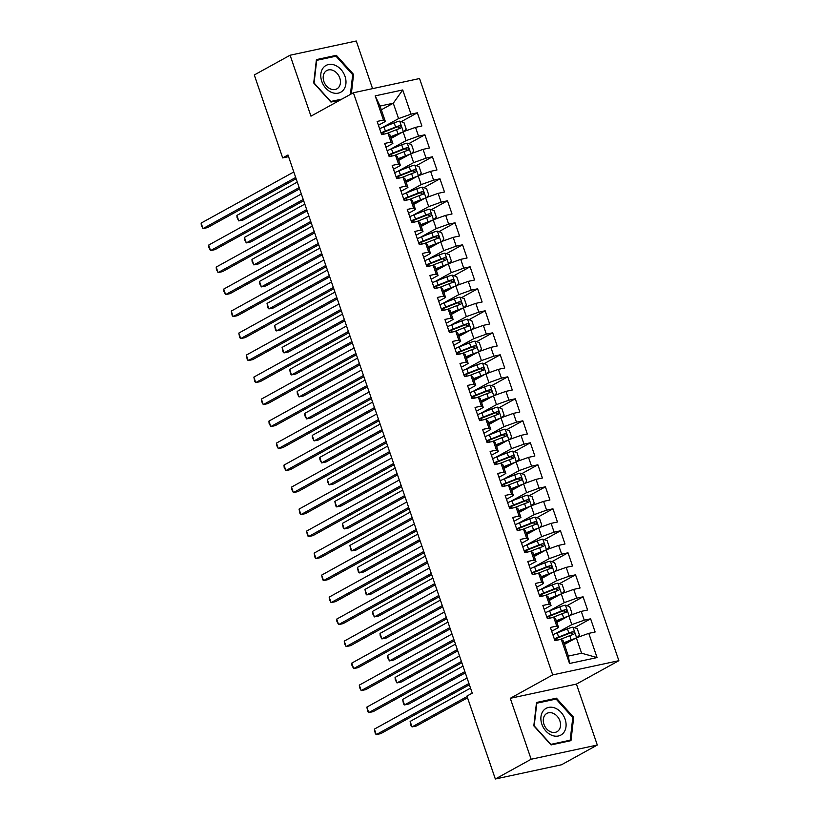 <?xml version="1.0" encoding="UTF-8"?>
<svg xmlns="http://www.w3.org/2000/svg" width="820" height="820" viewBox="0 0 820 820"><rect width="100%" height="100%" fill="white"/><g stroke="black" fill="none" stroke-linecap="round" stroke-linejoin="round"><path stroke-width="1.23" d="M372.567 88.642L356.259 41L290.095 55.227L254.292 74.968L282.695 157.911L288.568 156.651M618.864 660.684L419.553 78.535L353.399 92.762L552.711 674.901L618.864 660.684L576.439 684.085L510.276 698.312L531.145 759.248L597.298 745.031L576.439 684.085M597.298 745.031L561.495 764.773L495.341 779L531.145 759.248M597.073 657.568L569.531 663.493L561.249 639.293L563.094 640.676L568.373 656.082L581.605 653.232L597.073 657.568L588.78 633.368L595.135 632.005L590.615 618.803L584.26 620.176L581.257 611.371L587.602 610.008L583.082 596.806L576.737 598.169L573.723 589.375L580.068 588.001L575.548 574.81L569.203 576.173L566.189 567.368L572.534 566.005L568.014 552.803L561.669 554.166L558.656 545.372L565 544.008L560.48 530.806L554.135 532.17L551.122 523.365L557.467 522.002L552.947 508.8L546.602 510.163L543.588 501.368L549.933 500.005L545.413 486.803L539.068 488.166L536.054 479.362L542.399 477.998L537.889 464.796L531.534 466.17L528.521 457.365L534.876 456.002L530.355 442.8L524 444.163L520.987 435.369L527.342 433.995L522.822 420.803L516.467 422.167L513.463 413.362L519.808 411.999L515.288 398.797L508.943 400.16L505.93 391.365L512.274 390.002L507.754 376.8L501.409 378.163L498.396 369.359L504.741 367.995L500.22 354.793L493.876 356.157L490.862 347.362L497.207 345.999L492.687 332.797L486.342 334.16L483.328 325.356L489.673 323.992L485.153 310.79L478.808 312.164L475.795 303.359L482.139 301.996L477.619 288.794L471.274 290.157L468.261 281.362L474.606 279.989L470.096 266.797L463.741 268.16L460.727 259.356L467.082 257.992L462.562 244.79L456.207 246.154L453.193 237.359L459.548 235.996L455.028 222.794L448.673 224.157L445.67 215.352L452.015 213.989L447.494 200.787L441.15 202.15L438.136 193.356L444.481 191.993L439.961 178.791L433.616 180.154L430.602 171.349L436.947 169.986L432.427 156.784L426.082 158.157L423.069 149.353L429.413 147.989L424.893 134.787L418.548 136.151L415.535 127.356L421.88 125.983L417.359 112.791L401.257 121.667M381.341 109.808L393.282 103.217L402.733 89.954L375.191 95.868L383.483 120.068L377.128 121.432L381.648 134.634L387.993 133.27L391.007 142.075L384.662 143.438L389.182 156.64L395.527 155.277L398.54 164.072L392.196 165.435L396.716 178.637L403.061 177.274L406.074 186.078L399.729 187.442L404.25 200.644L410.594 199.27L413.608 208.075L407.263 209.438L411.783 222.64L418.128 221.277L421.142 230.071L414.797 231.445L419.317 244.637L425.662 243.273L428.675 252.078L422.331 253.441L426.841 266.643L433.196 265.28L436.209 274.075L429.854 275.438L434.374 288.64L440.729 287.277L443.743 296.082L437.388 297.445L441.908 310.647L448.263 309.284L451.277 318.078L444.922 319.441L449.442 332.643L455.787 331.28L458.8 340.085L452.455 341.448L456.976 354.65L463.32 353.276L466.334 362.081L459.989 363.444L464.509 376.646L470.854 375.283L473.868 384.078L467.523 385.451L472.043 398.643L478.388 397.28L481.401 406.084L475.057 407.448L479.577 420.65L485.922 419.286L488.935 428.081L482.59 429.444L487.111 442.646L493.455 441.283L496.469 450.088L490.124 451.451L494.634 464.653L500.989 463.29L504.003 472.084L497.648 473.447L502.168 486.649L508.523 485.286L511.536 494.091L505.181 495.454L509.702 508.656L516.057 507.283L519.06 516.087L512.715 517.451L517.236 530.653L523.58 529.289L526.594 538.084L520.249 539.457L524.769 552.649L531.114 551.286L534.127 560.091L527.783 561.454L532.303 574.656L538.648 573.293L541.661 582.087L535.316 583.451L539.837 596.652L546.181 595.289L549.195 604.094L542.85 605.457L547.37 618.659L553.715 617.296L556.729 626.091L550.384 627.454L554.904 640.656L561.249 639.293M402.733 89.954L411.015 114.154L417.359 112.791M495.341 779L466.939 696.057L472.248 693.136L287.994 154.99L282.695 157.911M391.13 138.406L403.081 131.815L406.095 140.62L390.187 149.383M415.535 127.356L403.081 131.815M418.548 136.151L406.095 140.62M375.191 95.868L380.049 106.057L385.328 121.462L378.44 125.255M383.483 120.068L385.328 121.462M398.663 160.402L410.615 153.811L413.628 162.616L397.72 171.39M423.069 149.353L410.615 153.811M426.082 158.157L413.628 162.616M387.993 133.27L389.848 134.664L392.862 143.459L385.974 147.262M391.007 142.075L392.862 143.459M406.197 182.409L418.138 175.818L421.152 184.613L405.254 193.387M430.602 171.349L418.138 175.818M433.616 180.154L421.152 184.613M395.527 155.277L397.382 156.661L400.396 165.466L393.508 169.258M398.54 164.072L400.396 165.466M413.731 204.405L425.672 197.815L428.686 206.619L412.788 215.393M438.136 193.356L425.672 197.815M441.15 202.15L428.686 206.619M403.061 177.274L404.916 178.657L407.929 187.462L401.041 191.265M406.074 186.078L407.929 187.462M421.255 226.412L433.206 219.821L436.219 228.616L420.311 237.39M445.67 215.352L433.206 219.821M448.673 224.157L436.219 228.616M410.594 199.27L412.439 200.664L415.453 209.459L408.565 213.261M413.608 208.075L415.453 209.459M428.788 248.409L440.74 241.818L443.753 250.623L427.845 259.397M453.193 237.359L440.74 241.818M456.207 246.154L443.753 250.623M418.128 221.277L419.973 222.661L422.987 231.465L416.099 235.258M421.142 230.071L422.987 231.465M436.322 270.415L448.273 263.825L451.287 272.619L435.379 281.393M460.727 259.356L448.273 263.825M463.741 268.16L451.287 272.619M425.662 243.273L427.507 244.667L430.52 253.462L423.632 257.265M428.675 252.078L430.52 253.462M443.856 292.412L455.807 285.821L458.821 294.626L442.913 303.39M468.261 281.362L455.807 285.821M471.274 290.157L458.821 294.626M433.196 265.28L435.041 266.664L438.054 275.469L431.166 279.261M436.209 274.075L438.054 275.469M451.389 314.409L463.341 307.818L466.354 316.622L450.446 325.396M475.795 303.359L463.341 307.818M478.808 312.164L466.354 316.622M440.729 287.277L442.574 288.671L445.588 297.465L438.7 301.268M443.743 296.082L445.588 297.465M458.923 336.415L470.875 329.824L473.888 338.619L457.98 347.393M483.328 325.356L470.875 329.824M486.342 334.16L473.888 338.619M448.263 309.284L450.108 310.667L453.122 319.472L446.234 323.264M451.277 318.078L453.122 319.472M466.457 358.412L478.408 351.821L481.422 360.626L465.514 369.4M490.862 347.362L478.408 351.821M493.876 356.157L481.422 360.626M455.787 331.28L457.642 332.664L460.655 341.468L453.767 345.271M458.8 340.085L460.655 341.468M473.991 380.418L485.932 373.828L488.945 382.622L473.048 391.396M498.396 369.359L485.932 373.828M501.409 378.163L488.945 382.622M463.32 353.276L465.176 354.67L468.189 363.465L461.301 367.268M466.334 362.081L468.189 363.465M481.524 402.415L493.466 395.824L496.479 404.629L480.581 413.403M505.93 391.365L493.466 395.824M508.943 400.16L496.479 404.629M470.854 375.283L472.709 376.667L475.713 385.472L468.835 389.264M473.868 384.078L475.713 385.472M489.048 424.422L500.999 417.831L504.013 426.625L488.105 435.399M513.463 413.362L500.999 417.831M516.467 422.167L504.013 426.625M478.388 397.28L480.233 398.674L483.246 407.468L476.358 411.271M481.401 406.084L483.246 407.468M496.582 446.418L508.533 439.827L511.547 448.632L495.639 457.396M520.987 435.369L508.533 439.827M524 444.163L511.547 448.632M485.922 419.286L487.767 420.67L490.78 429.475L483.892 433.267M488.935 428.081L490.78 429.475M504.115 468.415L516.067 461.824L519.08 470.629L503.172 479.403M528.521 457.365L516.067 461.824M531.534 466.17L519.08 470.629M493.455 441.283L495.3 442.677L498.314 451.471L491.426 455.274M496.469 450.088L498.314 451.471M511.649 490.421L523.601 483.831L526.614 492.625L510.706 501.399M536.054 479.362L523.601 483.831M539.068 488.166L526.614 492.625M500.989 463.29L502.834 464.673L505.848 473.478L498.96 477.271M504.003 472.084L505.848 473.478M519.183 512.418L531.134 505.827L534.148 514.632L518.24 523.406M543.588 501.368L531.134 505.827M546.602 510.163L534.148 514.632M508.523 485.286L510.368 486.67L513.381 495.475L506.493 499.277M511.536 494.091L513.381 495.475M526.717 534.425L538.668 527.834L541.682 536.628L525.774 545.403M551.122 523.365L538.668 527.834M554.135 532.17L541.682 536.628M516.057 507.283L517.902 508.677L520.915 517.471L514.027 521.274M519.06 516.087L520.915 517.471M534.25 556.421L546.202 549.83L549.216 558.635L533.307 567.409M558.656 545.372L546.202 549.83M561.669 554.166L549.216 558.635M523.58 529.289L525.435 530.673L528.449 539.478L521.561 543.27M526.594 538.084L528.449 539.478M541.784 578.428L553.726 571.837L556.739 580.632L540.841 589.406M566.189 567.368L553.726 571.837M569.203 576.173L556.739 580.632M531.114 551.286L532.969 552.68L535.983 561.474L529.095 565.277M534.127 560.091L535.983 561.474M549.318 600.424L561.259 593.834L564.273 602.639L548.375 611.402M573.723 589.375L561.259 593.834M576.737 598.169L564.273 602.639M538.648 573.293L540.503 574.676L543.506 583.481L536.628 587.274M541.661 582.087L543.506 583.481M556.841 622.421L568.793 615.83L571.806 624.635L555.899 633.409M581.257 611.371L568.793 615.83M584.26 620.176L571.806 624.635M546.181 595.289L548.026 596.683L551.04 605.478L544.152 609.28M549.195 604.094L551.04 605.478M564.375 644.428L576.327 637.837L581.605 653.232M588.78 633.368L576.327 637.837M553.715 617.296L555.56 618.68L558.574 627.484L551.686 631.277M556.729 626.091L558.574 627.484M510.276 698.312L552.711 674.901M290.095 55.227L310.964 116.163L353.399 92.762M382.653 127.387L398.561 118.613L393.282 103.217L380.049 106.057M569.531 663.493L568.373 656.082M411.015 114.154L398.561 118.613M536.516 702.473L533.82 725.843L551.06 744.929L570.976 740.644L573.672 717.274L556.442 698.189L536.516 702.473M351.329 93.9L353.574 74.405L336.343 55.319L316.417 59.604L313.722 82.974L330.952 102.069L340.085 100.101M590.615 618.803L574.502 627.689M583.082 596.806L566.968 605.693M575.548 574.81L559.435 583.686M568.014 552.803L551.901 561.69M560.48 530.806L544.377 539.693M552.947 508.8L536.844 517.686M545.413 486.803L529.31 495.69M537.889 464.796L521.776 473.683M530.355 442.8L514.242 451.687M522.822 420.803L506.709 429.68M515.288 398.797L499.175 407.683M507.754 376.8L491.641 385.687M500.22 354.793L484.107 363.68M492.687 332.797L476.584 341.684M485.153 310.79L469.05 319.677M477.619 288.794L461.516 297.68M470.096 266.797L453.983 275.674M462.562 244.79L446.449 253.677M455.028 222.794L438.915 231.681M447.494 200.787L431.381 209.674M439.961 178.791L423.848 187.677M432.427 156.784L416.314 165.671M424.893 134.787L408.79 143.674M554.074 699.491L556.442 698.189M572.76 717.777L573.672 717.274M333.965 56.631L336.343 55.319M352.661 74.907L353.574 74.405M468.948 683.49L376.267 734.607L374.381 729.113L467.062 677.986M469.378 684.751L380.736 733.644L376.267 734.607L375.314 733.623L374.381 729.113M577.28 637.499L579.473 635.192L577.208 628.591L572.883 627.156A6.232 0.902 161.1 0 0 567.419 628.868L557.21 632.886A17.978 2.593 161.1 0 0 552.864 634.721M573.016 639.661L563.965 643.208M574.974 638.585A6.232 0.902 161.1 0 0 571.191 639.866L563.811 642.767M559.793 639.6L569.756 635.684A6.232 0.902 -18.9 0 1 573.713 634.352C575.005 633.06 574.707 632.179 572.811 631.718A6.232 0.902 161.1 0 0 568.854 633.04L558.645 637.058A17.978 2.593 161.1 0 0 554.299 638.893M554.474 639.426A14.924 2.152 -18.9 0 1 559.64 637.171L570.904 632.763L572.811 633.891M470.526 688.113L410.143 721.415L412.029 726.92L416.498 725.956L467.543 697.81M410.143 721.415L411.076 725.936L412.029 726.92L467.103 696.539M461.414 661.494L368.733 712.611L366.847 707.106L459.528 655.99M461.844 662.755L373.202 711.647L368.733 712.611L367.78 711.616L366.847 707.106M453.88 639.487L361.2 690.604L359.314 685.11L451.994 633.993M454.311 640.758L365.669 689.651L361.2 690.604L359.498 687.416L359.314 685.11M569.746 615.492L571.94 613.186L569.674 606.585L565.349 605.16A6.232 0.902 161.1 0 0 559.886 606.861L549.677 610.88A17.978 2.593 161.1 0 0 545.331 612.714M565.482 617.665L556.431 621.201M567.44 616.578A6.232 0.902 161.1 0 0 563.658 617.86L556.278 620.771M552.27 617.603L562.223 613.688A6.232 0.902 -18.9 0 1 566.179 612.355C567.471 611.064 567.173 610.182 565.277 609.711A6.232 0.902 161.1 0 0 561.321 611.043L551.112 615.061A17.978 2.593 161.1 0 0 546.766 616.896M546.95 617.429A14.924 2.152 -18.9 0 1 552.106 615.164L563.371 610.767L565.277 611.884M462.992 666.117L402.61 699.419L404.496 704.923L408.965 703.96L465.309 672.882M402.61 699.419L403.542 703.929L404.496 704.923L464.878 671.611M562.212 593.495L564.406 591.189L562.151 584.588L557.815 583.153A6.232 0.902 161.1 0 0 552.362 584.865L542.143 588.883A17.978 2.593 161.1 0 0 537.797 590.718M557.948 595.658L548.898 599.205M559.906 594.582A6.232 0.902 161.1 0 0 556.124 595.863L548.744 598.764M544.736 595.607L554.689 591.681A6.232 0.902 -18.9 0 1 558.645 590.349C559.937 589.057 559.64 588.176 557.743 587.714A6.232 0.902 161.1 0 0 553.787 589.047L543.578 593.065A17.978 2.593 161.1 0 0 539.232 594.9M539.416 595.422A14.924 2.152 -18.9 0 1 544.572 593.168L555.837 588.77L557.743 589.887M455.459 644.11L395.076 677.422L396.962 682.916L401.431 681.953L457.775 650.875M395.076 677.422L395.26 679.729L396.962 682.916L457.345 649.614M543.434 710.571A15.272 11.685 61.1 0 0 545.864 731.02A15.272 11.685 61.1 0 0 563.535 732.844A15.272 11.685 61.1 0 0 561.105 712.395A15.272 11.685 61.1 0 0 543.434 710.571M545.034 714.948A10.455 7.995 61.1 0 0 545.741 727.75A10.455 7.995 61.1 0 0 556.964 731.727A10.455 7.995 61.1 0 0 558.799 730.2A10.455 7.995 61.1 0 0 558.092 717.397A10.455 7.995 61.1 0 0 546.868 713.41A10.455 7.995 61.1 0 0 545.034 714.948M572.79 717.551L570.177 740.204L550.876 744.355L534.179 725.854L536.793 703.211L556.093 699.06L572.79 717.551M568.342 741.218L570.177 740.204M323.326 67.701A15.272 11.685 61.1 0 0 325.765 88.15A15.272 11.685 61.1 0 0 343.436 89.974A15.272 11.685 61.1 0 0 340.997 69.526A15.272 11.685 61.1 0 0 323.326 67.701M324.935 72.078A10.455 7.995 61.1 0 0 325.632 84.88A10.455 7.995 61.1 0 0 336.866 88.867A10.455 7.995 61.1 0 0 338.691 87.33A10.455 7.995 61.1 0 0 337.994 74.528A10.455 7.995 61.1 0 0 326.76 70.551A10.455 7.995 61.1 0 0 324.935 72.078M341.93 99.087L330.767 101.485L314.08 82.994L316.684 60.342L335.995 56.19L352.692 74.692L350.417 94.402M446.346 617.491L353.666 668.607L351.78 663.103L444.46 611.986M446.777 618.751L358.135 667.644L353.666 668.607L351.964 665.42L351.78 663.103M438.813 595.484L346.132 646.601L344.256 641.107L436.927 589.99M439.243 596.755L350.601 645.647L346.132 646.601L344.431 643.413L344.256 641.107M554.679 571.489L556.872 569.182L554.617 562.582L550.281 561.157A6.232 0.902 161.1 0 0 544.828 562.858L534.609 566.876A17.978 2.593 161.1 0 0 530.263 568.711M550.415 573.662L541.364 577.198M552.372 572.585A6.232 0.902 161.1 0 0 548.59 573.856L541.21 576.768M537.202 573.6L547.155 569.685A6.232 0.902 -18.9 0 1 551.112 568.352C552.403 567.061 552.106 566.179 550.21 565.708A6.232 0.902 161.1 0 0 546.253 567.04L536.044 571.058A17.978 2.593 161.1 0 0 531.698 572.893M531.883 573.426A14.924 2.152 -18.9 0 1 537.038 571.161L548.303 566.764L550.21 567.881M447.925 622.114L387.542 655.416L389.428 660.92L393.897 659.957L450.241 628.878M387.542 655.416L387.727 657.732L389.428 660.92L449.811 627.618M547.145 549.492L549.338 547.186L547.083 540.585L542.748 539.15A6.232 0.902 161.1 0 0 537.295 540.862L527.086 544.88A17.978 2.593 161.1 0 0 522.74 546.714M542.881 551.655L533.83 555.201M544.839 550.579A6.232 0.902 161.1 0 0 541.056 551.86L533.676 554.761M529.669 551.604L539.632 547.678A6.232 0.902 -18.9 0 1 543.578 546.356C544.88 545.054 544.572 544.172 542.676 543.711A6.232 0.902 161.1 0 0 538.72 545.044L528.51 549.062A17.978 2.593 161.1 0 0 524.164 550.896M524.349 551.419A14.924 2.152 -18.9 0 1 529.515 549.164L540.769 544.767L542.676 545.884M440.391 600.107L380.019 633.419L381.894 638.913L386.363 637.96L442.708 606.882M380.019 633.419L380.193 635.726L381.894 638.913L442.277 605.611M431.279 573.487L338.598 624.604L336.723 619.1L429.393 567.983M431.709 574.748L343.067 623.641L338.598 624.604L336.897 621.416L336.723 619.1M539.611 527.496L541.805 525.179L539.55 518.578L535.214 517.154A6.232 0.902 161.1 0 0 529.761 518.855L519.552 522.883A17.978 2.593 161.1 0 0 515.206 524.708M535.357 529.659L526.297 533.205M537.305 528.582A6.232 0.902 161.1 0 0 533.523 529.864L526.143 532.764M522.135 529.597L532.098 525.681A6.232 0.902 -18.9 0 1 536.044 524.349C537.346 523.058 537.038 522.176 535.142 521.715A6.232 0.902 161.1 0 0 531.196 523.037L520.977 527.055A17.978 2.593 161.1 0 0 516.631 528.89M516.815 529.423A14.924 2.152 -18.9 0 1 521.981 527.157L533.236 522.76L535.142 523.877M432.868 578.11L372.485 611.412L374.361 616.917L378.83 615.953L435.184 584.875M372.485 611.412L372.659 613.729L374.361 616.917L434.743 583.614M423.745 551.481L331.065 602.608L329.189 597.103L421.859 545.987M424.176 552.752L335.544 601.644L331.065 602.608L329.373 599.42L329.189 597.103M532.077 505.489L534.271 503.183L532.016 496.582L527.691 495.147A6.232 0.902 161.1 0 0 522.227 496.858L512.018 500.876A17.978 2.593 161.1 0 0 507.672 502.711M527.824 507.652L518.763 511.198M529.771 506.575A6.232 0.902 161.1 0 0 525.989 507.857L518.619 510.768M514.601 507.601L524.564 503.675A6.232 0.902 -18.9 0 1 528.521 502.352C529.812 501.051 529.505 500.179 527.608 499.708A6.232 0.902 161.1 0 0 523.662 501.04L513.443 505.058A17.978 2.593 161.1 0 0 509.097 506.893M509.281 507.426A14.924 2.152 -18.9 0 1 514.447 505.161L525.702 500.764L527.608 501.881M425.334 556.114L364.951 589.416L366.827 594.91L371.306 593.957L427.65 562.879M364.951 589.416L365.884 593.926L366.827 594.91L427.21 561.608M416.211 529.484L323.541 580.601L321.655 575.107L414.336 523.98M416.652 530.745L328.01 579.637L323.541 580.601L322.588 579.617L321.655 575.107M524.544 483.492L526.747 481.186L524.482 474.585L520.157 473.15A6.232 0.902 161.1 0 0 514.693 474.862L504.484 478.88A17.978 2.593 161.1 0 0 500.138 480.715M520.29 485.655L511.229 489.202M522.248 484.579A6.232 0.902 161.1 0 0 518.465 485.86L511.085 488.761M507.067 485.594L517.03 481.678A6.232 0.902 -18.9 0 1 520.987 480.346C522.279 479.054 521.981 478.173 520.075 477.711A6.232 0.902 161.1 0 0 516.129 479.034L505.919 483.052A17.978 2.593 161.1 0 0 501.573 484.886M501.748 485.419A14.924 2.152 -18.9 0 1 506.914 483.164L518.168 478.757L520.085 479.884M417.8 534.107L357.417 567.409L359.303 572.913L363.772 571.95L420.117 540.872M357.417 567.409L358.35 571.929L359.303 572.913L419.676 539.611M408.678 507.488L316.007 558.604L314.121 553.1L406.802 501.983M409.118 508.748L320.476 557.641L316.007 558.604L315.054 557.61L314.121 553.1M517.02 461.486L519.214 459.179L516.948 452.578L512.623 451.154A6.232 0.902 161.1 0 0 507.16 452.855L496.951 456.873A17.978 2.593 161.1 0 0 492.605 458.708M512.756 463.659L503.695 467.195M514.714 462.572A6.232 0.902 161.1 0 0 510.932 463.853L503.552 466.764M499.534 463.597L509.497 459.682A6.232 0.902 -18.9 0 1 513.453 458.349C514.745 457.058 514.447 456.176 512.551 455.705A6.232 0.902 161.1 0 0 508.595 457.037L498.386 461.055A17.978 2.593 161.1 0 0 494.04 462.89M494.214 463.423A14.924 2.152 -18.9 0 1 499.38 461.158L510.634 456.76L512.551 457.878M410.266 512.111L349.884 545.413L351.77 550.917L356.239 549.953L412.583 518.875M349.884 545.413L350.816 549.923L351.77 550.917L412.152 517.605M401.154 485.481L308.474 536.598L306.588 531.104L399.268 479.987M401.585 486.752L312.943 535.634L308.474 536.598L307.52 535.614L306.588 531.104M509.486 439.489L511.68 437.183L509.415 430.582L505.089 429.147A6.232 0.902 161.1 0 0 499.626 430.859L489.417 434.877A17.978 2.593 161.1 0 0 485.071 436.711M505.222 441.652L496.172 445.198M507.18 440.576A6.232 0.902 161.1 0 0 503.398 441.857L496.018 444.758M492 441.601L501.963 437.675A6.232 0.902 -18.9 0 1 505.919 436.342C507.211 435.051 506.914 434.169 505.017 433.708A6.232 0.902 161.1 0 0 501.061 435.041L490.852 439.059A17.978 2.593 161.1 0 0 486.506 440.893M486.68 441.416A14.924 2.152 -18.9 0 1 491.846 439.161L503.111 434.764L505.017 435.881M402.733 490.104L342.35 523.416L344.236 528.91L348.705 527.947L405.049 496.869M342.35 523.416L343.283 527.926L344.236 528.91L404.619 495.608M393.62 463.484L300.94 514.601L299.054 509.097L391.734 457.98M394.051 464.745L305.409 513.638L300.94 514.601L299.987 513.607L299.054 509.097M501.953 417.482L504.146 415.176L501.881 408.575L497.555 407.15A6.232 0.902 161.1 0 0 492.092 408.852L481.883 412.87A17.978 2.593 161.1 0 0 477.537 414.705M497.689 419.655L488.638 423.192M499.646 418.579A6.232 0.902 161.1 0 0 495.864 419.85L488.484 422.761M484.476 419.594L494.429 415.678A6.232 0.902 -18.9 0 1 498.386 414.346C499.677 413.054 499.38 412.173 497.484 411.702A6.232 0.902 161.1 0 0 493.527 413.034L483.318 417.052A17.978 2.593 161.1 0 0 478.972 418.887M479.157 419.42A14.924 2.152 -18.9 0 1 484.312 417.154L495.577 412.757L497.484 413.874M395.199 468.107L334.816 501.409L336.702 506.914L341.171 505.95L397.515 474.872M334.816 501.409L335.749 505.919L336.702 506.914L397.085 473.611M386.087 441.478L293.406 492.594L291.52 487.101L384.201 435.984M386.517 442.749L297.875 491.641L293.406 492.594L291.705 489.407L291.52 487.101M494.419 395.486L496.612 393.18L494.357 386.579L490.022 385.144A6.232 0.902 161.1 0 0 484.569 386.856L474.349 390.873A17.978 2.593 161.1 0 0 470.003 392.708M490.155 397.649L481.104 401.195M492.113 396.572A6.232 0.902 161.1 0 0 488.33 397.854L480.95 400.755M476.943 397.597L486.895 393.672A6.232 0.902 -18.9 0 1 490.852 392.349C492.143 391.048 491.846 390.166 489.95 389.705A6.232 0.902 161.1 0 0 485.993 391.037L475.784 395.055A17.978 2.593 161.1 0 0 471.438 396.89M471.623 397.413A14.924 2.152 -18.9 0 1 476.779 395.158L488.043 390.761L489.95 391.878M387.665 446.101L327.282 479.413L329.168 484.907L333.637 483.954L389.982 452.876M327.282 479.413L327.467 481.719L329.168 484.907L389.551 451.605M378.553 419.481L285.872 470.598L283.986 465.094L376.667 413.977M378.983 420.742L290.341 469.634L285.872 470.598L284.171 467.41L283.986 465.094M486.885 373.489L489.079 371.173L486.824 364.572L482.488 363.147A6.232 0.902 161.1 0 0 477.035 364.849L466.816 368.877A17.978 2.593 161.1 0 0 462.47 370.702M482.621 375.652L473.57 379.199M484.579 374.576A6.232 0.902 161.1 0 0 480.797 375.857L473.417 378.758M469.409 375.591L479.362 371.675A6.232 0.902 -18.9 0 1 483.318 370.343C484.61 369.051 484.312 368.17 482.416 367.708A6.232 0.902 161.1 0 0 478.46 369.031L468.251 373.049A17.978 2.593 161.1 0 0 463.905 374.883M464.089 375.416A14.924 2.152 -18.9 0 1 469.245 373.151L480.51 368.754L482.416 369.871M380.131 424.104L319.749 457.406L321.635 462.91L326.104 461.947L382.448 430.869M319.749 457.406L319.933 459.723L321.635 462.91L382.017 429.608M371.019 397.474L278.339 448.601L276.463 443.097L369.133 391.981M371.45 398.745L282.808 447.638L278.339 448.601L276.637 445.414L276.463 443.097M479.351 351.483L481.545 349.176L479.29 342.575L474.954 341.14A6.232 0.902 161.1 0 0 469.501 342.852L459.292 346.87A17.978 2.593 161.1 0 0 454.946 348.705M475.087 353.645L466.037 357.192M477.045 352.569A6.232 0.902 161.1 0 0 473.263 353.851L465.883 356.761M461.875 353.594L471.838 349.668A6.232 0.902 -18.9 0 1 475.784 348.346C477.086 347.044 476.779 346.173 474.882 345.702A6.232 0.902 161.1 0 0 470.926 347.034L460.717 351.052A17.978 2.593 161.1 0 0 456.371 352.887M456.555 353.42A14.924 2.152 -18.9 0 1 461.721 351.155L472.976 346.757L474.882 347.875M372.598 402.107L312.225 435.41L314.101 440.904L318.57 439.95L374.914 408.872M312.225 435.41L312.399 437.716L314.101 440.904L374.484 407.601M363.485 375.478L270.805 426.595L268.929 421.101L361.599 369.974M363.916 376.739L275.274 425.631L270.805 426.595L269.103 423.407L268.929 421.101M471.818 329.486L474.011 327.18L471.756 320.579L467.42 319.144A6.232 0.902 161.1 0 0 461.967 320.856L451.758 324.874A17.978 2.593 161.1 0 0 447.412 326.708M467.564 331.649L458.503 335.195M469.511 330.573A6.232 0.902 161.1 0 0 465.729 331.854L458.359 334.755M454.341 331.587L464.304 327.672A6.232 0.902 -18.9 0 1 468.251 326.339C469.553 325.048 469.245 324.166 467.349 323.705A6.232 0.902 161.1 0 0 463.402 325.027L453.183 329.045A17.978 2.593 161.1 0 0 448.837 330.88M449.022 331.413A14.924 2.152 -18.9 0 1 454.188 329.158L465.442 324.751L467.349 325.878M365.074 380.101L304.691 413.403L306.567 418.907L311.036 417.944L367.391 386.866M304.691 413.403L304.866 415.719L306.567 418.907L366.95 385.605M355.952 353.481L263.271 404.598L261.395 399.094L354.066 347.977M356.382 354.742L267.75 403.635L263.271 404.598L261.58 401.41L261.395 399.094M464.284 307.479L466.477 305.173L464.222 298.572L459.897 297.147A6.232 0.902 161.1 0 0 454.434 298.849L444.225 302.867A17.978 2.593 161.1 0 0 439.879 304.702M460.03 309.652L450.969 313.189M461.978 308.566A6.232 0.902 161.1 0 0 458.195 309.847L450.826 312.758M446.808 309.591L456.771 305.675A6.232 0.902 -18.9 0 1 460.727 304.343C462.019 303.051 461.711 302.17 459.815 301.698A6.232 0.902 161.1 0 0 455.869 303.031L445.649 307.049A17.978 2.593 161.1 0 0 441.303 308.884M441.488 309.417A14.924 2.152 -18.9 0 1 446.654 307.151L457.908 302.754L459.815 303.871M357.54 358.104L297.158 391.406L299.034 396.911L303.513 395.947L359.857 364.869M297.158 391.406L297.342 393.723L299.034 396.911L359.416 363.598M348.418 331.475L255.748 382.591L253.862 377.097L346.542 325.981M348.859 332.746L260.217 381.628L255.748 382.591L254.794 381.607L253.862 377.097M456.75 285.483L458.954 283.177L456.689 276.576L452.363 275.141A6.232 0.902 161.1 0 0 446.9 276.853L436.691 280.87A17.978 2.593 161.1 0 0 432.345 282.705M452.496 287.646L443.435 291.192M454.454 286.569A6.232 0.902 161.1 0 0 450.672 287.851L443.292 290.752M439.274 287.594L449.237 283.669A6.232 0.902 -18.9 0 1 453.193 282.336C454.485 281.045 454.188 280.163 452.291 279.702A6.232 0.902 161.1 0 0 448.335 281.034L438.126 285.053A17.978 2.593 161.1 0 0 433.78 286.877M433.954 287.41A14.924 2.152 -18.9 0 1 439.12 285.155L450.375 280.758L452.291 281.875M350.007 336.097L289.624 369.41L291.51 374.904L295.979 373.94L352.323 342.862M289.624 369.41L290.557 373.92L291.51 374.904L351.893 341.602M340.884 309.478L248.214 360.595L246.328 355.091L339.008 303.974M341.325 310.739L252.683 359.631L248.214 360.595L247.261 359.601L246.328 355.091M449.227 263.476L451.42 261.17L449.155 254.569L444.829 253.144A6.232 0.902 161.1 0 0 439.366 254.846L429.157 258.864A17.978 2.593 161.1 0 0 424.811 260.698M444.963 265.649L435.902 269.185M446.92 264.573A6.232 0.902 161.1 0 0 443.138 265.844L435.758 268.755M431.74 265.588L441.703 261.672A6.232 0.902 -18.9 0 1 445.66 260.34C446.951 259.048 446.654 258.167 444.758 257.695A6.232 0.902 161.1 0 0 440.801 259.028L430.592 263.046A17.978 2.593 161.1 0 0 426.246 264.88M426.42 265.413A14.924 2.152 -18.9 0 1 431.586 263.148L442.841 258.751L444.758 259.868M342.473 314.101L282.09 347.403L283.976 352.907L288.445 351.944L344.789 320.866M282.09 347.403L283.023 351.913L283.976 352.907L344.359 319.605M333.361 287.471L240.68 338.588L238.794 333.094L331.475 281.978M333.791 288.742L245.149 337.635L240.68 338.588L239.727 337.604L238.794 333.094M441.693 241.48L443.886 239.173L441.621 232.572L437.296 231.137A6.232 0.902 161.1 0 0 431.832 232.849L421.623 236.867A17.978 2.593 161.1 0 0 417.277 238.702M437.429 243.642L428.378 247.189M439.387 242.566A6.232 0.902 161.1 0 0 435.604 243.847L428.224 246.748M424.207 243.591L434.169 239.665A6.232 0.902 -18.9 0 1 438.126 238.343C439.417 237.041 439.12 236.16 437.224 235.699A6.232 0.902 161.1 0 0 433.267 237.031L423.058 241.049A17.978 2.593 161.1 0 0 418.712 242.884M418.887 243.407A14.924 2.152 -18.9 0 1 424.053 241.152L435.317 236.754L437.224 237.872M334.939 292.094L274.556 325.407L276.442 330.901L280.911 329.947L337.256 298.869M274.556 325.407L275.489 329.917L276.442 330.901L336.825 297.598M325.827 265.475L233.146 316.592L231.26 311.087L323.941 259.971M326.257 266.736L237.615 315.628L233.146 316.592L232.193 315.608L231.26 311.087M434.159 219.483L436.353 217.167L434.087 210.566L429.762 209.141A6.232 0.902 161.1 0 0 424.299 210.842L414.09 214.871A17.978 2.593 161.1 0 0 409.744 216.695M429.895 221.646L420.844 225.192M431.853 220.57A6.232 0.902 161.1 0 0 428.071 221.851L420.691 224.752M416.683 221.584L426.636 217.669A6.232 0.902 -18.9 0 1 430.592 216.336C431.884 215.045 431.586 214.163 429.69 213.702A6.232 0.902 161.1 0 0 425.734 215.024L415.525 219.042A17.978 2.593 161.1 0 0 411.179 220.877M411.363 221.41A14.924 2.152 -18.9 0 1 416.519 219.145L427.784 214.748L429.69 215.865M327.405 270.098L267.023 303.4L268.909 308.904L273.378 307.941L329.722 276.863M267.023 303.4L267.955 307.92L268.909 308.904L329.291 275.602M318.293 243.468L225.613 294.595L223.727 289.091L316.407 237.974M318.724 244.739L230.082 293.632L225.613 294.595L223.911 291.407L223.727 289.091M426.625 197.476L428.819 195.17L426.564 188.569L422.228 187.134A6.232 0.902 161.1 0 0 416.775 188.846L406.556 192.864A17.978 2.593 161.1 0 0 402.21 194.699M422.361 199.639L413.311 203.186M424.319 198.563A6.232 0.902 161.1 0 0 420.537 199.844L413.157 202.755M409.149 199.588L419.102 195.662A6.232 0.902 -18.9 0 1 423.058 194.34C424.35 193.038 424.053 192.167 422.156 191.695A6.232 0.902 161.1 0 0 418.2 193.028L407.991 197.046A17.978 2.593 161.1 0 0 403.645 198.881M403.829 199.414A14.924 2.152 -18.9 0 1 408.985 197.148L420.25 192.751L422.156 193.868M319.872 248.101L259.489 281.404L261.375 286.897L265.844 285.944L322.188 254.866M259.489 281.404L259.673 283.71L261.375 286.897L321.758 253.595M310.76 221.472L218.079 272.588L216.193 267.084L308.873 215.967M311.19 222.732L222.548 271.625L218.079 272.588L216.377 269.401L216.193 267.084M419.092 175.48L421.285 173.174L419.03 166.573L414.694 165.138A6.232 0.902 161.1 0 0 409.241 166.849L399.022 170.867A17.978 2.593 161.1 0 0 394.676 172.702M414.828 177.643L405.777 181.189M416.785 176.566A6.232 0.902 161.1 0 0 413.003 177.848L405.623 180.748M401.615 177.581L411.578 173.666A6.232 0.902 -18.9 0 1 415.525 172.333C416.827 171.042 416.519 170.16 414.623 169.699A6.232 0.902 161.1 0 0 410.666 171.021L400.457 175.039A17.978 2.593 161.1 0 0 396.111 176.874M396.296 177.407A14.924 2.152 -18.9 0 1 401.452 175.152L412.716 170.744L414.623 171.872M312.338 226.094L251.955 259.397L253.841 264.901L258.31 263.938L314.654 232.859M251.955 259.397L252.14 261.713L253.841 264.901L314.224 231.599M303.226 199.475L210.545 250.592L208.669 245.088L301.34 193.971M303.656 200.736L215.014 249.628L210.545 250.592L208.844 247.404L208.669 245.088M411.558 153.473L413.751 151.167L411.496 144.566L407.161 143.141A6.232 0.902 161.1 0 0 401.708 144.843L391.499 148.861A17.978 2.593 161.1 0 0 387.153 150.696M407.304 155.646L398.243 159.183M409.252 154.56A6.232 0.902 161.1 0 0 405.469 155.841L398.089 158.752M394.082 155.585L404.045 151.669A6.232 0.902 -18.9 0 1 407.991 150.337C409.293 149.045 408.985 148.164 407.089 147.692A6.232 0.902 161.1 0 0 403.132 149.025L392.923 153.043A17.978 2.593 161.1 0 0 388.577 154.877M388.762 155.41A14.924 2.152 -18.9 0 1 393.928 153.145L405.183 148.748L407.089 149.865M304.804 204.098L244.432 237.4L246.307 242.904L250.776 241.941L307.121 210.863M244.432 237.4L244.606 239.717L246.307 242.904L306.69 209.592M295.692 177.468L203.011 228.585L201.136 223.091L293.806 171.974M296.122 178.739L207.491 227.622L203.011 228.585L201.31 225.397L201.136 223.091M404.024 131.477L406.218 129.17L403.963 122.569L399.627 121.135A6.232 0.902 161.1 0 0 394.174 122.846L383.965 126.864A17.978 2.593 161.1 0 0 379.619 128.699M399.77 133.639L390.709 137.186M401.718 132.563A6.232 0.902 161.1 0 0 397.936 133.845L390.566 136.745M386.548 133.588L396.511 129.662A6.232 0.902 -18.9 0 1 400.457 128.33C401.759 127.038 401.452 126.157 399.555 125.696A6.232 0.902 161.1 0 0 395.609 127.028L385.39 131.046A17.978 2.593 161.1 0 0 381.044 132.871M381.228 133.404A14.924 2.152 -18.9 0 1 386.394 131.149L397.649 126.751L399.555 127.869M297.281 182.091L236.898 215.404L238.774 220.898L243.253 219.934L299.597 188.856M236.898 215.404L237.072 217.71L238.774 220.898L299.156 187.595M576.603 637.734L572.985 627.187M558.645 637.058L557.21 632.886M555.109 639.118L555.581 640.512M568.854 633.04L567.419 628.868M571.191 639.866L569.756 635.684M570.904 632.763L572.811 631.718M569.07 615.738L565.462 605.191M551.112 615.061L549.677 610.88M547.576 617.122L548.047 618.505M561.321 611.043L559.886 606.861M563.658 617.86L562.223 613.688M563.371 610.767L565.277 609.711M561.536 593.731L557.928 583.194M543.578 593.065L542.143 588.883M540.042 595.115L540.513 596.509M553.787 589.047L552.362 584.865M556.124 595.863L554.689 591.681M555.837 588.77L557.743 587.714M554.002 571.735L550.394 561.188M536.044 571.058L534.609 566.876M532.508 573.118L532.99 574.512M546.253 567.04L544.828 562.858M548.59 573.856L547.155 569.685M548.303 566.764L550.21 565.708M546.468 549.738L542.861 539.191M528.51 549.062L527.086 544.88M524.974 551.112L525.456 552.506M538.72 545.044L537.295 540.862M541.056 551.86L539.632 547.678M540.769 544.767L542.676 543.711M538.935 527.731L535.327 517.184M520.977 527.055L519.552 522.883M517.44 529.115L517.922 530.509M531.196 523.037L529.761 518.855M533.523 529.864L532.098 525.681M533.236 522.76L535.142 521.715M531.401 505.735L527.793 495.188M513.443 505.058L512.018 500.876M509.917 507.119L510.388 508.502M523.662 501.04L522.227 496.858M525.989 507.857L524.564 503.675M525.702 500.764L527.608 499.708M523.877 483.728L520.259 473.181M505.919 483.052L504.484 478.88M502.383 485.112L502.855 486.506M516.129 479.034L514.693 474.862M518.465 485.86L517.03 481.678M518.168 478.757L520.075 477.711M516.344 461.732L512.726 451.184M498.386 461.055L496.951 456.873M494.849 463.115L495.321 464.499M508.595 457.037L507.16 452.855M510.932 463.853L509.497 459.682M510.634 456.76L512.551 455.705M508.81 439.725L505.192 429.188M490.852 439.059L489.417 434.877M487.316 441.109L487.787 442.503M501.061 435.041L499.626 430.859M503.398 441.857L501.963 437.675M503.111 434.764L505.017 433.708M501.276 417.728L497.668 407.181M483.318 417.052L481.883 412.87M479.782 419.112L480.253 420.506M493.527 413.034L492.092 408.852M495.864 419.85L494.429 415.678M495.577 412.757L497.484 411.702M493.742 395.732L490.134 385.185M475.784 395.055L474.349 390.873M472.248 397.106L472.72 398.499M485.993 391.037L484.569 386.856M488.33 397.854L486.895 393.672M488.043 390.761L489.95 389.705M486.209 373.725L482.601 363.178M468.251 373.049L466.816 368.877M464.714 375.109L465.196 376.503M478.46 369.031L477.035 364.849M480.797 375.857L479.362 371.675M480.51 368.754L482.416 367.708M478.675 351.729L475.067 341.181M460.717 351.052L459.292 346.87M457.181 353.112L457.662 354.496M470.926 347.034L469.501 342.852M473.263 353.851L471.838 349.668M472.976 346.757L474.882 345.702M471.141 329.722L467.533 319.175M453.183 329.045L451.758 324.874M449.647 331.106L450.129 332.5M463.402 325.027L461.967 320.856M465.729 331.854L464.304 327.672M465.442 324.751L467.349 323.705M463.607 307.726L459.999 297.178M445.649 307.049L444.225 302.867M442.123 309.109L442.595 310.493M455.869 303.031L454.434 298.849M458.195 309.847L456.771 305.675M457.908 302.754L459.815 301.698M456.084 285.719L452.466 275.182M438.126 285.053L436.691 280.87M434.59 287.103L435.061 288.496M448.335 281.034L446.9 276.853M450.672 287.851L449.237 283.669M450.375 280.758L452.291 279.702M448.55 263.722L444.932 253.175M430.592 263.046L429.157 258.864M427.056 265.106L427.527 266.49M440.801 259.028L439.366 254.846M443.138 265.844L441.703 261.672M442.841 258.751L444.758 257.695M441.016 241.726L437.398 231.178M423.058 241.049L421.623 236.867M419.522 243.099L419.994 244.493M433.267 237.031L431.832 232.849M435.604 243.847L434.169 239.665M435.317 236.754L437.224 235.699M433.483 219.719L429.875 209.172M415.525 219.042L414.09 214.871M411.988 221.103L412.46 222.497M425.734 215.024L424.299 210.842M428.071 221.851L426.636 217.669M427.784 214.748L429.69 213.702M425.949 197.722L422.341 187.175M407.991 197.046L406.556 192.864M404.455 199.106L404.936 200.49M418.2 193.028L416.775 188.846M420.537 199.844L419.102 195.662M420.25 192.751L422.156 191.695M418.415 175.716L414.807 165.168M400.457 175.039L399.022 170.867M396.921 177.099L397.403 178.493M410.666 171.021L409.241 166.849M413.003 177.848L411.578 173.666M412.716 170.744L414.623 169.699M410.881 153.719L407.273 143.172M392.923 153.043L391.499 148.861M389.387 155.103L389.869 156.487M403.132 149.025L401.708 144.843M405.469 155.841L404.045 151.669M405.183 148.748L407.089 147.692M403.348 131.712L399.74 121.175M385.39 131.046L383.965 126.864M381.853 133.096L382.335 134.49M395.609 127.028L394.174 122.846M397.936 133.845L396.511 129.662M397.649 126.751L399.555 125.696M557.118 640.184L556.524 638.462M549.584 618.178L548.99 616.466M542.051 596.181L541.456 594.469M534.517 574.174L533.933 572.462M526.983 552.178L526.399 550.466M519.449 530.181L518.865 528.459M511.916 508.174L511.331 506.463M504.382 486.178L503.798 484.456M496.848 464.171L496.264 462.459M489.325 442.175L488.73 440.463M481.791 420.168L481.196 418.456M474.257 398.171L473.673 396.46M466.723 376.175L466.139 374.453M459.19 354.168L458.605 352.457M451.656 332.172L451.072 330.45M444.122 310.165L443.538 308.453M436.588 288.168L436.004 286.457M429.055 266.162L428.47 264.45M421.531 244.165L420.937 242.453M413.997 222.169L413.403 220.447M406.464 200.162L405.88 198.45M398.93 178.165L398.346 176.443M391.396 156.159L390.812 154.447M383.862 134.162L383.278 132.45"/></g></svg>
